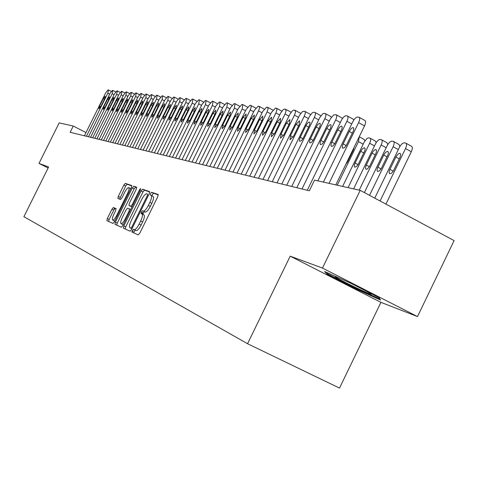 <?xml version="1.0" encoding="UTF-8"?>
<svg xmlns="http://www.w3.org/2000/svg" width="478" height="478" viewBox="0 0 478 478"><rect width="100%" height="100%" fill="white"/><g stroke="black" fill="none" stroke-linecap="round" stroke-linejoin="round"><path stroke-width="0.72" d="M132.251 230.486L131.97 232.063L138.214 234.901L139.809 233.144L157.764 196.721L158.14 194.486L151.598 192.27L150.486 193.512L150.223 195.048L151.078 195.347C152.04 196.165 151.634 198.525 149.847 202.421L148.371 205.421C146.334 209.262 144.643 211.151 143.292 211.079L142.48 210.762L141.374 211.987L141.106 213.547L141.918 213.869C142.886 214.718 142.468 217.108 140.663 221.045L139.182 224.051C137.168 227.863 135.495 229.727 134.163 229.637L133.344 229.273L132.251 230.486M142.008 213.917L143.86 214.843C144.828 215.692 144.416 218.082 142.617 222.019L141.135 225.024C139.116 228.831 137.443 230.695 136.111 230.605L135.28 230.235L134.193 231.448L133.822 232.906M158.314 194.875L153.528 193.249L152.416 194.492L152.04 195.837M151.197 195.412L153.008 196.327C153.982 197.145 153.575 199.505 151.795 203.401L150.313 206.4C148.282 210.242 146.585 212.124 145.234 212.053L144.416 211.73L143.31 212.961L142.94 214.383M115.222 208.42L113.394 207.512L111.954 209.161L107.299 218.577L106.887 220.675L112.987 223.447L114.457 221.786L131.336 187.609L131.725 185.53L125.332 183.361L123.88 185.04L118.263 196.398L117.863 198.46L120.528 199.481L121.986 197.808L124.794 192.12C126.401 189.085 127.716 187.579 128.743 187.603C129.46 188.23 129.108 190.089 127.692 193.166L116.596 215.62C115.007 218.637 113.704 220.119 112.7 220.071C111.989 219.408 112.348 217.52 113.782 214.413L115.622 210.69L116.023 208.593L113.394 207.512L115.222 208.426L113.782 210.075L109.127 219.486L108.62 221.463M70.152 132.287L309.338 190.776L314.53 180.122L360.215 190.364L322.465 268.068L290.2 256.16L247.544 343.724L23.9 216.695L48.619 166.977L38.993 163.428L59.176 122.876L73.259 126.031L70.152 132.287M123.814 225.975L123.408 228.173L130.058 231.197L131.611 229.47L149.214 193.775L149.596 191.594L142.629 189.228L141.088 190.973L123.814 225.975L125.714 226.919L125.2 228.992M121.34 227.235L114.971 224.343L115.383 222.198L132.298 187.944L133.792 186.235L136.618 187.191L136.236 189.3L129.317 203.317L128.923 205.456L130.793 206.185L132.304 204.47L139.564 189.766L140.64 188.553L140.371 190.047L122.846 225.544L121.346 227.241M247.544 343.724L339.511 388.082L380.93 302.365L417.503 316.579L322.465 268.068M85.992 132.579L73.259 126.031M38.993 163.428L48.117 167.993M417.503 316.579L454.1 240.601L360.215 190.364M290.2 256.16L380.93 302.365M354.718 288.383L380.536 300.017L379.168 297.734L350.762 283.239L324.634 271.516L327.209 274.366L354.718 288.383L354.999 287.798M149.763 191.971L144.523 190.19L142.982 191.929L125.714 226.919M141.745 213.803L142.39 212.495M132.167 232.153L133.243 230.982M130.793 228.137L131.88 226.931L147.308 195.657L147.571 194.128L146.704 193.829C145.372 193.817 143.705 195.687 141.715 199.451L131.253 220.669C129.478 224.523 129.048 226.895 129.962 227.767L130.799 228.137M141.596 212.101L140.992 213.331M131.964 228.759L129.962 227.767M136.774 187.555L135.65 187.173L134.157 188.882L117.247 223.124L116.734 225.144M130.775 206.388L132.053 206.89M122.129 217.878C120.665 221.057 120.307 222.993 121.053 223.68C122.099 223.734 123.438 222.222 125.063 219.139L129.06 211.055L129.454 208.892L127.59 208.151L126.09 209.854L122.129 217.878M122.882 224.588L123.294 224.63M116.154 208.808L115.222 208.426M114.493 220.961L114.834 221.015M130.793 188.702L128.821 187.639M131.868 185.888L127.148 184.287L125.696 185.96L119.554 199.111M327.639 273.482L327.209 274.366M385.919 204.118L411.307 151.741C412.598 148.789 412.657 146.967 411.474 146.262L406.013 143.239M374.752 198.143L399.261 147.624C400.917 144.541 402.578 142.946 404.245 142.844L405.708 143.071C406.88 143.764 406.814 145.593 405.517 148.544L380.082 200.993M395.898 157.029L389.534 170.24L389.08 172.265L389.57 173.711L391.44 173.257L393.34 171.028L400.08 157.232L400.701 154.454L400.032 153.265L398.652 153.599L396.71 155.625L395.898 157.029L399.285 158.887M323.385 182.106L352.698 121.95C354.371 118.825 355.996 117.182 357.58 117.026L358.954 117.194C360.042 117.845 359.922 119.661 358.596 122.637L329.013 183.373M335.807 184.896L364.523 125.911L358.596 122.637M349.203 131.414L351.288 128.439L353.021 127.489L353.81 128.391L353.332 131.026L346.311 145.42L344.441 147.702L342.654 148.222L342.23 147.128L342.738 144.774L349.203 131.414L352.346 133.141M359.235 117.349L364.857 120.462C365.957 121.119 365.843 122.936 364.523 125.911M364.379 192.592L387.09 145.826C388.716 142.797 390.329 141.237 391.942 141.135L393.346 141.345C394.475 142.026 394.398 143.818 393.119 146.716L369.518 195.341M393.633 141.506L399.022 144.481L399.823 146.585M383.762 155.057L377.506 168.029L377.052 170.347L377.512 171.435L379.323 170.981L381.175 168.788L387.969 154.812L388.423 152.518L387.783 151.359L386.134 151.92L384.557 153.683L383.762 155.057L387.031 156.844M353.583 188.882L375.35 144.093C376.945 141.124 378.522 139.582 380.076 139.48L381.426 139.684C382.514 140.347 382.43 142.103 381.169 144.953L359.211 190.142M381.695 139.833L387.025 142.767L387.795 144.553M372.063 153.157L365.915 165.902L365.455 167.85L365.891 169.236L367.343 169.003L369.452 166.631L376.126 152.906L376.58 150.654L375.971 149.518L374.376 150.074L372.84 151.807L372.063 153.157L375.212 154.878M307.264 190.268L341.238 120.605C342.875 117.534 344.459 115.927 345.988 115.766L347.309 115.927C348.354 116.56 348.223 118.341 346.914 121.269L317.858 180.869M337.785 129.891L339.816 126.975L341.501 126.037L342.254 126.915L341.77 129.502L334.875 143.627L332.748 146.101L331.32 146.388L330.931 144.995L331.433 143.006L337.785 129.891L340.814 131.552M347.578 116.076L353.123 119.136L353.792 120.062M296.802 187.711L330.477 118.747L333.62 114.941L336.088 114.708C337.092 115.323 336.954 117.074 335.664 119.948L301.982 188.977M326.773 128.427L328.458 125.881L330.167 124.656L330.752 124.752L331.117 125.493L330.633 128.032L323.857 141.9L322.07 144.105L320.403 144.619L320.033 143.251L320.535 141.303L326.773 128.427L329.7 130.022M336.339 114.845L341.812 117.863L342.415 118.598M337.343 277.222L335.066 276.463C335.042 277.126 341.411 280.568 354.186 286.8C363.591 291.287 369.243 293.749 371.149 294.179L368.801 292.446M379.944 299.031L354.921 287.762L328.261 274.175L326.719 272.454M351.013 283.37L350.464 283.107M342.618 186.42L364.302 141.882L367.068 138.465L368.359 137.879L369.93 138.082C370.976 138.728 370.88 140.448 369.637 143.251L348.05 187.639M370.181 138.22L375.445 141.112L376.18 142.623M360.77 151.329L354.724 163.846L354.264 165.758L354.676 167.121L356.373 166.667L358.136 164.546L364.702 151.072L365.156 148.855L364.577 147.744L363.029 148.299L361.535 149.996L360.77 151.329L363.812 152.984M359.211 136.816L358.506 141.613L337.277 185.225M364.093 139.474L364.959 140.795M345.815 164.336L347.697 161.66L353.314 150.116L354.132 147.254M286.71 185.243L319.818 117.51L322.548 114.009L323.791 113.388L325.267 113.531C326.235 114.134 326.086 115.849 324.819 118.675L291.711 186.462M316.161 127.011L317.804 124.513L319.465 123.306L320.033 123.396L320.374 124.125L319.884 126.616L313.227 140.233L311.489 142.402L309.869 142.91L309.523 141.578L310.019 139.66L316.161 127.011L318.981 128.552M330.74 116.596L331.433 117.206M276.977 182.859L309.529 116.309L312.194 112.874L313.401 112.258L314.823 112.396C315.755 112.981 315.6 114.666 314.345 117.445L281.799 184.042M305.914 125.642L307.521 123.193L309.35 121.98L310.013 122.804L309.517 125.248L302.968 138.632L301.271 140.759L299.7 141.267L299.365 140.263L299.879 138.07L305.914 125.642L308.639 127.13M320.218 115.407L320.834 115.879M267.572 180.559L299.587 115.15L302.514 111.535L304.737 111.302C305.639 111.87 305.472 113.525 304.241 116.262L272.233 181.7M296.013 124.328L299.551 120.755L299.144 124.746L293.54 136.2L290.026 139.749L290.439 135.722L296.013 124.328L298.648 125.756M310.061 114.266L310.592 114.612M258.484 178.342L289.979 114.033L292.53 110.711L293.665 110.113L294.992 110.239L295.524 111.87L294.705 114.612L262.99 179.441M286.453 123.049L289.901 119.536L289.477 123.455L283.962 134.718L280.538 138.214L280.968 134.252L286.453 123.049L288.999 124.429M300.244 113.155L300.692 113.406M249.695 176.191L280.694 112.951L283.191 109.683L284.291 109.092L285.575 109.217L286.077 110.812L285.264 113.513L254.051 177.254M277.21 121.818L280.568 118.359L280.132 122.207L274.707 133.284L271.367 136.726L271.809 132.836L277.21 121.818L279.672 123.151M290.755 112.085L291.114 112.246M241.193 174.112L271.45 112.414L275.436 108.1L276.463 108.225L276.965 109.444L276.129 112.45L245.411 175.145M268.266 120.629L271.546 117.218L271.092 121.006L265.756 131.898L262.488 135.286L262.948 131.468L268.266 120.629L270.65 121.914M232.965 172.098L262.757 111.392L266.652 107.144L267.644 107.269L268.092 108.805L267.071 111.9L237.046 173.096M259.608 119.476L262.81 116.112L262.344 119.841L257.086 130.56L253.902 133.894L254.374 130.136L259.608 119.476L261.914 120.719M225.001 170.15L254.338 110.4L258.144 106.224L259.106 106.337L259.53 107.849L258.735 110.424L228.95 171.118M251.219 118.359L254.356 115.049L253.878 118.711L248.697 129.257L245.584 132.543L246.068 128.851L251.219 118.359L253.46 119.56M217.281 168.262L246.176 109.444L249.904 105.327L250.831 105.441L251.267 106.588L250.442 109.456L221.111 169.2M243.099 117.271L246.158 114.015L245.668 117.618L240.571 127.996L237.524 131.235L238.02 127.602L243.099 117.271L245.262 118.436M209.794 166.434L238.265 108.518L241.916 104.461L242.812 104.568L242.191 108.978L213.511 167.342M235.218 116.226L238.217 113.011L237.715 116.554L232.69 126.778L229.715 129.974L230.223 126.395L235.218 116.226L237.321 117.355M202.535 164.659L230.593 107.616L234.166 103.618L235.033 103.72L234.399 108.064L206.138 165.537M227.582 115.204L230.51 112.037L230.002 115.527L225.048 125.594L222.139 128.743L222.652 125.224L227.582 115.204L229.619 116.297M195.496 162.938L223.148 106.743L226.644 102.8L227.486 102.901L226.841 107.174L198.991 163.793M220.167 114.218L223.035 111.093L222.515 114.529L217.639 124.447L214.783 127.554L215.315 124.089L220.167 114.218L222.151 115.276M188.655 161.265L215.919 105.895L219.348 102.005L220.065 102.083L219.51 106.313L192.048 162.096M212.973 113.262L215.781 110.179L215.255 113.561L210.445 123.336L207.649 126.395L208.187 122.983L212.973 113.262L214.897 114.29M182.016 159.64L208.904 105.07L212.256 101.234L213.051 101.33L212.387 105.477L185.315 160.447M205.988 112.33L208.737 109.289L208.199 112.623L203.455 122.254L200.724 125.272L201.262 121.914L205.988 112.33L207.852 113.328M175.563 158.063L202.08 104.27L205.373 100.488L206.138 100.583L205.468 104.67L178.766 158.845M199.195 111.422L201.889 108.428L201.346 111.709L196.673 121.203L193.99 124.178L194.54 120.874L199.195 111.422L201.011 112.39M169.296 156.533L195.454 103.493L198.681 99.765L199.422 99.854L198.74 103.875L172.409 157.292M192.598 110.543L195.239 107.586L194.689 110.824L190.077 120.181L187.448 123.121L188.003 119.859L192.598 110.543L194.361 111.482M142.253 214.042L142.892 212.752M163.195 155.039L189.007 102.734L192.168 99.054L192.891 99.143L192.204 103.111L166.225 155.78M186.181 109.689L188.768 106.767L188.213 109.958L183.66 119.189L181.084 122.087L181.646 118.873L186.181 109.689L187.896 110.603M157.268 153.587L182.733 101.999L185.84 98.366L186.54 98.45L185.846 102.364L160.214 154.31M179.937 108.859L182.476 105.979L181.915 109.121L177.428 118.221L174.9 121.083L175.468 117.917L179.937 108.859L181.61 109.743M151.496 152.177L176.633 101.282L179.68 97.697L180.29 97.763L179.662 101.641L154.358 152.882M173.867 108.046L176.352 105.202L175.79 108.303L171.357 117.283L168.877 120.109L169.451 116.985L173.867 108.046L175.492 108.912M145.874 150.803L170.688 100.583L173.681 97.046L174.345 97.124L173.639 100.93L148.664 151.484M167.951 107.257L170.395 104.449L169.827 107.508L165.448 116.369L163.016 119.159L163.596 116.082L167.951 107.257L169.535 108.1M140.407 149.465L164.904 99.908L167.844 96.413L168.417 96.472L167.778 100.243L143.119 150.134M162.191 106.492L164.593 103.72L164.02 106.737L159.7 115.479L157.31 118.233L157.889 115.198L162.191 106.492L163.733 107.311M114.367 209.089L114.105 207.864M135.077 148.162L159.264 99.245L162.156 95.791L162.783 95.869L162.066 99.573L137.724 148.813M156.581 105.746L158.941 103.003L158.361 105.979L154.095 114.606L151.753 117.331L152.333 114.338L156.581 105.746L158.087 106.54M129.879 146.895L153.773 98.599L156.611 95.194L157.22 95.265L156.503 98.922L132.46 147.523M151.114 105.017L153.432 102.31L152.852 105.244L148.64 113.764L146.334 116.453L146.919 113.495L151.114 105.017L152.584 105.787M124.818 145.659L148.419 97.972L151.203 94.602L151.801 94.674L151.078 98.283L127.333 146.268M145.79 104.306L148.061 101.635L147.475 104.533L143.316 112.939L141.052 115.598L141.643 112.683L145.79 104.306L147.218 105.058M119.882 144.446L143.197 97.357L145.939 94.035L146.519 94.1L145.79 97.661L122.332 145.049M140.592 103.612L142.826 100.972L142.241 103.834L138.13 112.139L135.907 114.762L136.499 111.882L140.592 103.612L141.984 104.347M115.067 143.269L138.1 96.759L140.795 93.473L141.363 93.539L140.634 97.058L117.457 143.854M135.525 102.937L137.718 100.326L137.132 103.152L133.069 111.35L130.882 113.949L131.474 111.105L135.525 102.937L136.881 103.654M110.364 142.121L133.129 96.18L135.782 92.929L136.338 92.995L135.603 96.466L112.7 142.695M130.578 102.28L132.735 99.699L132.149 102.489L128.134 110.591L125.983 113.155L126.58 110.346L130.578 102.28L131.904 102.979M105.781 140.998L128.283 95.606L130.888 92.397L131.426 92.463L130.691 95.893L108.058 141.56M125.75 101.635L127.877 99.083L127.279 101.838L123.318 109.844L121.203 112.378L121.8 109.605L125.75 101.635L127.046 102.316M101.3 139.905L123.545 95.05L126.108 91.878L126.634 91.943L125.899 95.331L103.529 140.448M121.036 101.007L123.127 98.486L122.535 101.205L118.61 109.115L116.53 111.625L117.134 108.882L121.036 101.007L122.302 101.671M96.932 138.835L118.92 94.507L121.442 91.37L121.956 91.429L121.215 94.781L99.101 139.367M116.435 100.392L118.49 97.9L117.899 100.589L114.021 108.404L111.972 110.884L112.575 108.177L116.435 100.392L117.672 101.043M92.66 137.789L114.397 93.981L116.889 90.874L117.385 90.934L116.644 94.244L94.781 138.309M111.942 99.794L113.961 97.327L113.37 99.986L109.534 107.711L107.52 110.161L108.124 107.49L111.942 99.794L113.149 100.428M88.484 136.774L109.982 93.461L112.432 90.39L112.874 90.438L112.181 93.718L90.563 137.282M107.544 99.209L109.54 96.771L108.942 99.394L105.154 107.03L103.17 109.456L103.774 106.815L107.544 99.209L108.727 99.83M84.409 135.776L105.668 92.953L108.082 89.918L108.512 89.966L107.813 93.204L86.434 136.272M103.254 98.635L105.214 96.227L104.616 98.821L100.87 106.367L98.916 108.769L99.52 106.158L103.254 98.635L104.407 99.239M136.093 230.599L134.145 229.631M141.135 225.024L139.182 224.051M142.617 222.019L140.663 221.045M144.416 211.73L142.48 210.762M145.234 212.053L143.292 211.079M150.313 206.4L148.371 205.421M151.795 203.401L149.847 202.421M153.528 193.249L151.598 192.27M135.286 230.241L133.344 229.273L135.28 230.235M142.982 191.929L141.088 190.973M144.523 190.19L142.629 189.228M132.669 227.325L131.88 226.931M148.09 196.058L147.308 195.657M117.247 223.124L115.383 222.198M134.157 188.882L132.298 187.944M135.65 187.173L133.792 186.235M130.799 206.4L128.923 205.456L130.799 206.4M132.077 206.837L130.793 206.185M133.057 204.853L132.304 204.47M140.317 190.148L139.564 189.766M125.822 219.516L125.063 219.139M129.813 211.431L129.06 211.055M130.745 209.543L129.454 208.892M117.319 215.978L116.596 215.62M128.409 193.53L127.692 193.166M120.086 197.312L118.263 196.398M125.696 185.96L123.88 185.04M127.148 184.287L125.332 183.361M109.127 219.486L107.299 218.577M113.782 210.075L111.954 209.161M405.517 148.544L411.307 151.741M393.251 171.172L389.917 169.355M343.126 143.878L346.221 145.569M393.119 146.716L398.317 149.578M381.103 168.913L377.883 167.163M381.169 144.953L386.176 147.708M369.386 166.732L366.279 165.047M351.736 123.922L346.914 121.269M331.816 142.127L334.797 143.753M340.312 122.499L335.664 119.948M320.911 140.442L323.791 142.002M369.637 143.251L374.471 145.904M358.088 164.629L355.088 163.004M358.506 141.613L363.178 144.165M352.806 151.156L352.352 150.911M347.177 162.598L346.771 162.377M329.3 121.131L324.819 118.675M310.395 138.811L313.174 140.317M318.677 119.817L314.345 117.445M300.244 137.24L302.933 138.692M308.418 118.544L304.241 116.262M290.439 135.722L293.038 137.126M298.517 117.319L294.472 115.114M280.968 134.252L283.484 135.609M288.945 116.13L285.031 114.003M271.809 132.836L274.241 134.145M279.684 114.989L275.902 112.933M262.948 131.468L265.308 132.729M270.727 113.883L267.071 111.9M254.374 130.136L256.656 131.36M262.058 112.814L258.514 110.89M246.068 128.851L248.279 130.034M253.663 111.774L250.221 109.922M238.02 127.602L240.165 128.749M245.525 110.777L242.191 108.978M230.223 126.395L232.302 127.507M237.632 109.803L234.399 108.064M222.652 125.224L224.672 126.3M229.978 108.864L226.841 107.174M215.315 124.089L217.275 125.134M222.557 107.95L219.51 106.313M208.187 122.983L210.093 123.999M215.345 107.066L212.387 105.477M201.262 121.914L203.114 122.894M208.342 106.206L205.468 104.67M194.54 120.874L196.339 121.824M201.537 105.375L198.74 103.875M188.003 119.859L189.754 120.785M194.922 104.562L192.204 103.111M181.646 118.873L183.349 119.775M188.493 103.774L185.846 102.364M175.468 117.917L177.123 118.795M182.232 103.009L179.662 101.641M169.451 116.985L171.064 117.839M176.143 102.268L173.639 100.93M163.596 116.082L165.167 116.907M170.216 101.539L167.778 100.243M157.889 115.198L159.419 116.005M164.444 100.834L162.066 99.573M152.333 114.338L153.826 115.12M158.816 100.147L156.503 98.922M160.59 97.076L157.346 95.349M146.919 113.495L148.377 114.266M153.336 99.484L151.078 98.283M155.087 96.442L151.92 94.758M141.643 112.683L143.059 113.429M147.995 98.832L145.79 97.661M146.585 94.136L149.733 95.809L146.632 94.178M136.499 111.882L137.879 112.611M142.785 98.193L140.634 97.058M141.428 93.574L144.505 95.206L141.476 93.616M131.474 111.105L132.83 111.816M137.7 97.578L135.603 96.466M139.397 94.632L136.439 93.067M126.58 110.346L127.895 111.039M132.741 96.974L130.691 95.893M134.42 94.064L131.528 92.535M121.8 109.605L123.085 110.281M127.895 96.383L125.899 95.331M129.562 93.503L126.736 92.009M117.134 108.882L118.389 109.546M123.169 95.809L121.215 94.781M124.818 92.959L122.051 91.495M112.575 108.177L113.8 108.823M118.55 95.247L116.644 94.244M120.181 92.427L117.474 90.999M108.124 107.49L109.325 108.118M114.045 94.698L112.181 93.718M115.658 91.907L113.011 90.509M103.774 106.815L104.945 107.431M109.635 94.166L107.813 93.204M111.237 91.4L108.643 90.037M99.52 106.158L100.667 106.755M136.111 230.605L134.163 229.637M153.008 196.327L151.179 195.4M122.942 224.618L121.053 223.68M114.553 220.991L112.7 220.071M370.809 293.683L371.149 294.179M359.241 136.762L364.26 139.516M330.901 116.632L325.5 113.662M320.374 115.443L315.044 112.515M310.21 114.296L304.946 111.416M300.387 113.184L295.189 110.346M290.893 112.115L285.76 109.319M281.703 111.081L276.637 108.321M272.813 110.077L267.805 107.359M264.161 109.08L259.261 106.427M255.736 108.1L250.98 105.519M247.58 107.144L242.949 104.646M239.663 106.224L235.164 103.792M231.991 105.327L227.612 102.973M224.541 104.461L220.28 102.172M217.311 103.624L213.164 101.396M210.284 102.806L206.251 100.643M203.461 102.017L199.529 99.908M196.822 101.246L192.993 99.197M190.369 100.499L186.635 98.504M184.09 99.771L180.451 97.829M177.983 99.066L174.434 97.171M172.038 98.378L168.573 96.532M166.242 97.709L162.861 95.911M160.596 97.058L157.298 95.307M155.099 96.425L151.873 94.716M139.409 94.62L136.397 93.031M134.426 94.052L131.486 92.493M129.568 93.491L126.694 91.973M124.824 92.947L122.015 91.459M120.193 92.415L117.439 90.963M115.664 91.896L112.975 90.479M111.243 91.394L108.608 90.001"/></g></svg>
